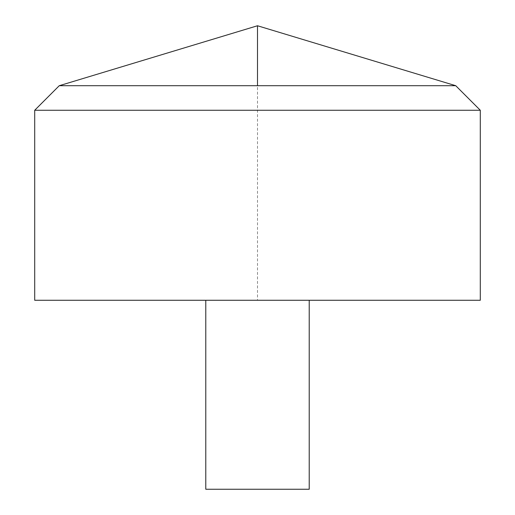 <?xml version="1.0" encoding="UTF-8"?>
<svg xmlns="http://www.w3.org/2000/svg" width="515" height="515" viewBox="0 0 515 515"><rect width="100%" height="100%" fill="white"/><g stroke="black" fill="none" stroke-linecap="round" stroke-linejoin="round"><path stroke-width="0.39" stroke-dasharray="2.58 1.93" d="M34.705 300.271L480.295 300.271L257.5 300.271L257.5 85.709M34.705 110.262L480.295 110.262M205.781 300.271L309.219 300.271L205.781 300.271M205.781 489.25L309.219 489.25"/><path stroke-width="0.77" d="M480.295 300.271L34.705 300.271L34.705 110.262L480.295 110.262L480.295 300.271L480.295 110.262L455.749 85.709L257.5 25.75L257.5 85.709L59.251 85.709L455.749 85.709L257.5 85.709M309.219 300.271L309.219 489.25L205.781 489.25L205.781 300.271M480.295 110.262L455.749 85.709L257.5 25.75L59.251 85.709L34.705 110.262"/></g></svg>
